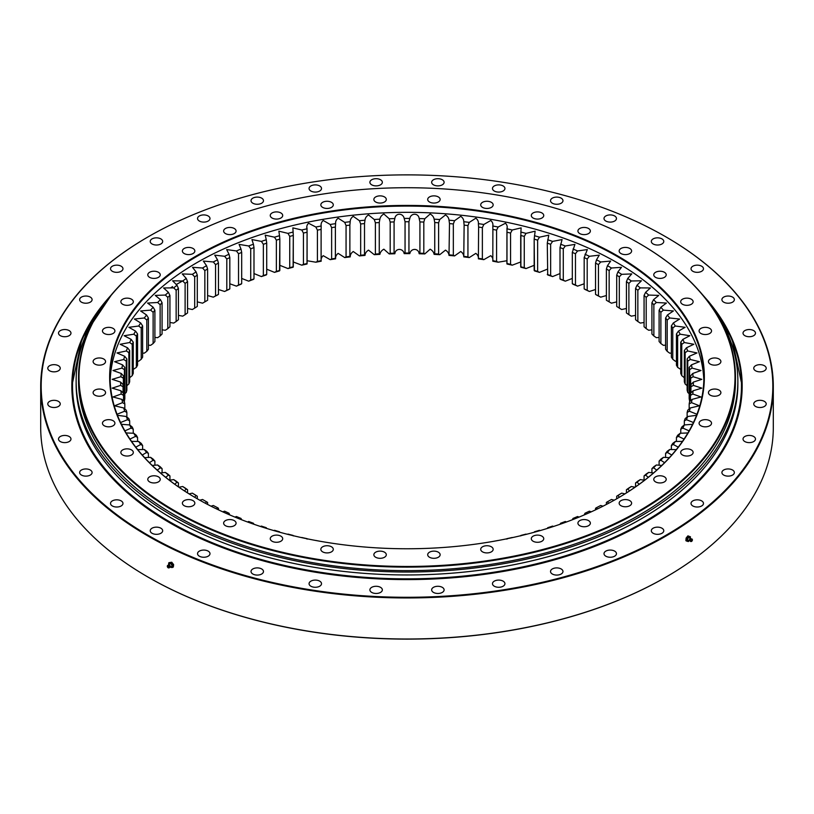 <?xml version="1.0" encoding="UTF-8"?>
<svg xmlns="http://www.w3.org/2000/svg" width="814" height="814" viewBox="0 0 814 814"><rect width="100%" height="100%" fill="white"/><g stroke="black" fill="none" stroke-linecap="round" stroke-linejoin="round"><path stroke-width="1.22" d="M149.613 277.36A6.227 3.592 0 0 0 156.39 278.134A6.227 3.592 0 0 0 160.236 274.817A6.227 3.592 0 0 0 158.415 272.273A6.227 3.592 0 0 0 151.628 271.5A6.227 3.592 0 0 0 147.792 274.817A6.227 3.592 0 0 0 149.613 277.36M122.69 304.273A6.227 3.592 0 0 0 129.477 305.057A6.227 3.592 0 0 0 133.323 301.74A6.227 3.592 0 0 0 131.492 299.196A6.227 3.592 0 0 0 124.715 298.412A6.227 3.592 0 0 0 120.869 301.74A6.227 3.592 0 0 0 122.69 304.273M104.284 333.486A6.227 3.592 0 0 0 111.06 334.259A6.227 3.592 0 0 0 114.906 330.942A6.227 3.592 0 0 0 113.085 328.398A6.227 3.592 0 0 0 106.298 327.625A6.227 3.592 0 0 0 102.462 330.942A6.227 3.592 0 0 0 104.284 333.486M109.656 376.322A6.227 3.592 0 0 0 110.419 376.231M94.933 364.092A6.227 3.592 0 0 0 101.719 364.876A6.227 3.592 0 0 0 105.555 361.548A6.227 3.592 0 0 0 103.734 359.015A6.227 3.592 0 0 0 96.947 358.231A6.227 3.592 0 0 0 93.111 361.548A6.227 3.592 0 0 0 94.933 364.092M94.933 395.177A6.227 3.592 0 0 0 101.719 395.95A6.227 3.592 0 0 0 105.555 392.633A6.227 3.592 0 0 0 103.734 390.089A6.227 3.592 0 0 0 96.947 389.316A6.227 3.592 0 0 0 93.111 392.633A6.227 3.592 0 0 0 94.933 395.177M104.284 425.783A6.227 3.592 0 0 0 111.06 426.556A6.227 3.592 0 0 0 114.906 423.239A6.227 3.592 0 0 0 113.085 420.696A6.227 3.592 0 0 0 106.298 419.922A6.227 3.592 0 0 0 102.462 423.239A6.227 3.592 0 0 0 104.284 425.783M122.69 454.985A6.227 3.592 0 0 0 129.477 455.769A6.227 3.592 0 0 0 133.323 452.452A6.227 3.592 0 0 0 131.492 449.908A6.227 3.592 0 0 0 124.715 449.125A6.227 3.592 0 0 0 120.869 452.452A6.227 3.592 0 0 0 122.69 454.985M149.613 481.908A6.227 3.592 0 0 0 156.39 482.682A6.227 3.592 0 0 0 160.236 479.365A6.227 3.592 0 0 0 158.415 476.821A6.227 3.592 0 0 0 151.628 476.048A6.227 3.592 0 0 0 147.792 479.365A6.227 3.592 0 0 0 149.613 481.908M184.218 505.718A6.227 3.592 0 0 0 190.995 506.491A6.227 3.592 0 0 0 194.841 503.174A6.227 3.592 0 0 0 193.02 500.63A6.227 3.592 0 0 0 186.233 499.857A6.227 3.592 0 0 0 182.387 503.174A6.227 3.592 0 0 0 184.218 505.718M225.458 525.691A6.227 3.592 0 0 0 232.234 526.475A6.227 3.592 0 0 0 236.08 523.158A6.227 3.592 0 0 0 234.259 520.614A6.227 3.592 0 0 0 227.472 519.831A6.227 3.592 0 0 0 223.636 523.158A6.227 3.592 0 0 0 225.458 525.691M272.079 541.239A6.227 3.592 0 0 0 278.856 542.012A6.227 3.592 0 0 0 282.702 538.695A6.227 3.592 0 0 0 280.881 536.151A6.227 3.592 0 0 0 274.094 535.378A6.227 3.592 0 0 0 270.258 538.695A6.227 3.592 0 0 0 272.079 541.239M322.659 551.861A6.227 3.592 0 0 0 329.446 552.645A6.227 3.592 0 0 0 333.292 549.328A6.227 3.592 0 0 0 331.471 546.784A6.227 3.592 0 0 0 324.684 546.001A6.227 3.592 0 0 0 320.838 549.328A6.227 3.592 0 0 0 322.659 551.861M375.681 557.264A6.227 3.592 0 0 0 382.468 558.038A6.227 3.592 0 0 0 386.304 554.721A6.227 3.592 0 0 0 384.483 552.177A6.227 3.592 0 0 0 377.696 551.404A6.227 3.592 0 0 0 373.86 554.721A6.227 3.592 0 0 0 375.681 557.264M429.517 557.264A6.227 3.592 0 0 0 436.304 558.038A6.227 3.592 0 0 0 440.14 554.721A6.227 3.592 0 0 0 438.319 552.177A6.227 3.592 0 0 0 431.532 551.404A6.227 3.592 0 0 0 427.696 554.721A6.227 3.592 0 0 0 429.517 557.264M482.529 551.861A6.227 3.592 0 0 0 489.316 552.645A6.227 3.592 0 0 0 493.162 549.328A6.227 3.592 0 0 0 491.341 546.784A6.227 3.592 0 0 0 484.554 546.001A6.227 3.592 0 0 0 480.708 549.328A6.227 3.592 0 0 0 482.529 551.861M533.119 541.239A6.227 3.592 0 0 0 539.906 542.012A6.227 3.592 0 0 0 543.742 538.695A6.227 3.592 0 0 0 541.921 536.151A6.227 3.592 0 0 0 535.144 535.378A6.227 3.592 0 0 0 531.298 538.695A6.227 3.592 0 0 0 533.119 541.239M579.741 525.691A6.227 3.592 0 0 0 586.528 526.475A6.227 3.592 0 0 0 590.364 523.158A6.227 3.592 0 0 0 588.542 520.614A6.227 3.592 0 0 0 581.766 519.831A6.227 3.592 0 0 0 577.92 523.158A6.227 3.592 0 0 0 579.741 525.691M620.98 505.718A6.227 3.592 0 0 0 627.767 506.491A6.227 3.592 0 0 0 631.613 503.174A6.227 3.592 0 0 0 629.782 500.63A6.227 3.592 0 0 0 623.005 499.857A6.227 3.592 0 0 0 619.159 503.174A6.227 3.592 0 0 0 620.98 505.718M655.585 481.908A6.227 3.592 0 0 0 662.372 482.682A6.227 3.592 0 0 0 666.208 479.365A6.227 3.592 0 0 0 664.387 476.821A6.227 3.592 0 0 0 657.61 476.048A6.227 3.592 0 0 0 653.764 479.365A6.227 3.592 0 0 0 655.585 481.908M682.508 454.985A6.227 3.592 0 0 0 689.285 455.769A6.227 3.592 0 0 0 693.131 452.452A6.227 3.592 0 0 0 691.31 449.908A6.227 3.592 0 0 0 684.523 449.125A6.227 3.592 0 0 0 680.677 452.452A6.227 3.592 0 0 0 682.508 454.985M700.915 425.783A6.227 3.592 0 0 0 707.702 426.556A6.227 3.592 0 0 0 711.538 423.239A6.227 3.592 0 0 0 709.716 420.696A6.227 3.592 0 0 0 702.94 419.922A6.227 3.592 0 0 0 699.094 423.239A6.227 3.592 0 0 0 700.915 425.783M710.266 395.177A6.227 3.592 0 0 0 717.053 395.95A6.227 3.592 0 0 0 720.889 392.633A6.227 3.592 0 0 0 719.067 390.089A6.227 3.592 0 0 0 712.281 389.316A6.227 3.592 0 0 0 708.445 392.633A6.227 3.592 0 0 0 710.266 395.177M710.266 364.092A6.227 3.592 0 0 0 717.053 364.876A6.227 3.592 0 0 0 720.889 361.548A6.227 3.592 0 0 0 719.067 359.015A6.227 3.592 0 0 0 712.281 358.231A6.227 3.592 0 0 0 708.445 361.548A6.227 3.592 0 0 0 710.266 364.092M700.915 333.486A6.227 3.592 0 0 0 707.702 334.259A6.227 3.592 0 0 0 711.538 330.942A6.227 3.592 0 0 0 709.716 328.398A6.227 3.592 0 0 0 702.94 327.625A6.227 3.592 0 0 0 699.094 330.942A6.227 3.592 0 0 0 700.915 333.486M682.508 304.273A6.227 3.592 0 0 0 689.285 305.057A6.227 3.592 0 0 0 693.131 301.74A6.227 3.592 0 0 0 691.31 299.196A6.227 3.592 0 0 0 684.523 298.412A6.227 3.592 0 0 0 680.677 301.74A6.227 3.592 0 0 0 682.508 304.273M655.585 277.36A6.227 3.592 0 0 0 662.372 278.134A6.227 3.592 0 0 0 666.208 274.817A6.227 3.592 0 0 0 664.387 272.273A6.227 3.592 0 0 0 657.61 271.5A6.227 3.592 0 0 0 653.764 274.817A6.227 3.592 0 0 0 655.585 277.36M620.98 253.551A6.227 3.592 0 0 0 627.767 254.324A6.227 3.592 0 0 0 631.613 251.007A6.227 3.592 0 0 0 629.782 248.463A6.227 3.592 0 0 0 623.005 247.69A6.227 3.592 0 0 0 619.159 251.007A6.227 3.592 0 0 0 620.98 253.551M579.741 233.567A6.227 3.592 0 0 0 586.528 234.351A6.227 3.592 0 0 0 590.364 231.034A6.227 3.592 0 0 0 588.542 228.49A6.227 3.592 0 0 0 581.766 227.706A6.227 3.592 0 0 0 577.92 231.034A6.227 3.592 0 0 0 579.741 233.567M533.119 218.03A6.227 3.592 0 0 0 539.906 218.813A6.227 3.592 0 0 0 543.742 215.486A6.227 3.592 0 0 0 541.921 212.953A6.227 3.592 0 0 0 535.144 212.169A6.227 3.592 0 0 0 531.298 215.486A6.227 3.592 0 0 0 533.119 218.03M482.529 207.397A6.227 3.592 0 0 0 489.316 208.18A6.227 3.592 0 0 0 493.162 204.863A6.227 3.592 0 0 0 491.341 202.32A6.227 3.592 0 0 0 484.554 201.536A6.227 3.592 0 0 0 480.708 204.863A6.227 3.592 0 0 0 482.529 207.397M429.517 202.004A6.227 3.592 0 0 0 436.304 202.778A6.227 3.592 0 0 0 440.14 199.461A6.227 3.592 0 0 0 438.319 196.917A6.227 3.592 0 0 0 431.532 196.143A6.227 3.592 0 0 0 427.696 199.461A6.227 3.592 0 0 0 429.517 202.004M375.681 202.004A6.227 3.592 0 0 0 382.468 202.778A6.227 3.592 0 0 0 386.304 199.461A6.227 3.592 0 0 0 384.483 196.917A6.227 3.592 0 0 0 377.696 196.143A6.227 3.592 0 0 0 373.86 199.461A6.227 3.592 0 0 0 375.681 202.004M322.659 207.397A6.227 3.592 0 0 0 329.446 208.18A6.227 3.592 0 0 0 333.292 204.863A6.227 3.592 0 0 0 331.471 202.32A6.227 3.592 0 0 0 324.684 201.536A6.227 3.592 0 0 0 320.838 204.863A6.227 3.592 0 0 0 322.659 207.397M272.079 218.03A6.227 3.592 0 0 0 278.856 218.813A6.227 3.592 0 0 0 282.702 215.486A6.227 3.592 0 0 0 280.881 212.953A6.227 3.592 0 0 0 274.094 212.169A6.227 3.592 0 0 0 270.258 215.486A6.227 3.592 0 0 0 272.079 218.03M225.458 233.567A6.227 3.592 0 0 0 232.234 234.351A6.227 3.592 0 0 0 236.08 231.034A6.227 3.592 0 0 0 234.259 228.49A6.227 3.592 0 0 0 227.472 227.706A6.227 3.592 0 0 0 223.636 231.034A6.227 3.592 0 0 0 225.458 233.567M184.218 253.551A6.227 3.592 0 0 0 190.995 254.324A6.227 3.592 0 0 0 194.841 251.007A6.227 3.592 0 0 0 193.02 248.463A6.227 3.592 0 0 0 186.233 247.69A6.227 3.592 0 0 0 182.387 251.007A6.227 3.592 0 0 0 184.218 253.551M608.628 301.546A286.335 165.313 0 0 0 607.468 300.885L606.399 300.264L606.399 268.976L607.468 265.7A286.335 165.313 180 0 1 609.472 266.839A286.335 165.313 180 0 1 611.446 267.999L609.147 270.574A283.944 163.929 0 0 0 607.783 269.77A283.944 163.929 0 0 0 606.399 268.976M606.399 300.264A283.944 163.929 180 0 1 607.783 301.048A283.944 163.929 180 0 1 607.783 301.058A283.944 163.929 180 0 1 609.147 301.852L611.446 303.184L616.707 301.872M617.256 255.698A297.354 171.673 180 0 1 617.256 498.483A297.354 171.673 180 0 1 196.744 498.483L196.744 498.483A297.354 171.673 180 0 1 196.744 255.698A297.354 171.673 180 0 1 617.256 255.698M617.093 498.575A296.866 171.398 0 0 0 703.866 377.482A296.866 171.398 0 0 0 616.92 256.288A296.866 171.398 0 0 0 293.396 219.129A296.866 171.398 0 0 0 110.134 377.482A296.866 171.398 0 0 0 196.907 498.575M639.265 243.386L638.929 243.193A327.991 189.367 0 0 0 175.071 243.193A327.991 189.367 0 0 0 175.071 510.989A327.991 189.367 0 0 0 638.929 510.999A327.991 189.367 0 0 0 638.929 243.193L639.265 243.386A328.469 189.642 180 0 1 735.469 377.482A328.469 189.642 180 0 1 532.702 552.686A328.469 189.642 180 0 1 174.735 511.579A328.469 189.642 180 0 1 78.531 377.482A328.469 189.642 180 0 1 174.735 243.386A328.469 189.642 180 0 1 174.898 243.294M735.469 377.482L735.469 381.003A328.469 189.642 180 0 1 532.702 556.206A328.469 189.642 180 0 1 174.735 515.099A328.469 189.642 180 0 1 78.531 381.003L78.531 377.482M703.825 380.606A296.866 171.398 0 0 0 616.92 262.546A296.866 171.398 0 0 0 295.899 224.796A296.866 171.398 0 0 0 110.175 380.606M710.154 304.477A330.871 191.025 180 0 1 737.871 381.003A330.871 191.025 180 0 1 533.618 557.488A330.871 191.025 180 0 1 173.046 516.076A330.871 191.025 180 0 1 76.129 381.003A330.871 191.025 180 0 1 103.846 304.477M737.871 381.003L737.871 383.933A330.871 191.025 180 0 1 533.618 560.419A330.871 191.025 180 0 1 173.046 519.006A330.871 191.025 180 0 1 76.129 383.933L76.129 381.003M182.712 280.972A286.335 165.313 180 0 1 186.253 278.449L187.566 281.654A283.944 163.929 0 0 0 185.114 283.404L182.712 280.972L172.599 280.799L177.014 285.256L178.439 288.431A283.944 163.929 0 0 0 176.15 290.242L173.708 287.891L163.583 287.963L168.406 292.338L169.933 295.462A283.944 163.929 0 0 0 167.806 297.354L165.334 295.065A286.335 165.313 180 0 1 168.406 292.338M192.338 274.338A286.335 165.313 180 0 1 196.103 271.917L197.293 275.163A283.944 163.929 0 0 0 194.688 276.841L192.338 274.338L182.244 273.911L186.253 278.449M202.554 267.999A286.335 165.313 180 0 1 206.532 265.7L207.601 268.976A283.944 163.929 0 0 0 204.853 270.574L202.554 267.999L192.511 267.328L196.103 271.917M213.319 261.976A286.335 165.313 180 0 1 217.501 259.808L218.457 263.115A283.944 163.929 0 0 0 215.557 264.621L213.319 261.976L203.347 261.07L206.532 265.7M224.623 256.288A286.335 165.313 180 0 1 228.999 254.243L229.823 257.59A283.944 163.929 0 0 0 226.801 259.005L224.623 256.288L214.743 255.148L217.501 259.808M236.426 250.956A286.335 165.313 180 0 1 240.985 249.043L241.687 252.411A283.944 163.929 0 0 0 238.533 253.734L236.426 250.956L226.668 249.572L228.999 254.243M248.697 245.981A286.335 165.313 180 0 1 253.419 244.21L253.988 247.598A283.944 163.929 0 0 0 250.722 248.819L248.697 245.981L239.072 244.383L240.985 249.043M261.406 241.392A286.335 165.313 180 0 1 266.28 239.764L266.717 243.162A283.944 163.929 0 0 0 263.349 244.292L261.406 241.392L251.933 239.57L253.419 244.21M274.501 237.189A286.335 165.313 180 0 1 279.517 235.714L279.833 239.123A283.944 163.929 0 0 0 276.363 240.14L274.501 237.189L265.211 235.154L266.28 239.764M279.833 270.411L279.833 239.031L279.517 270.899A286.335 165.313 0 0 0 274.501 272.375L276.363 271.418A283.944 163.929 180 0 1 279.833 270.401L279.517 270.899M287.973 233.384A286.335 165.313 180 0 1 293.111 232.061L293.294 235.48A283.944 163.929 0 0 0 289.733 236.396L287.973 233.384L278.866 231.166L279.517 235.714M293.294 266.788L293.294 235.256L293.111 267.246A286.335 165.313 0 0 0 287.973 268.569L289.733 267.674A283.944 163.929 180 0 1 293.294 266.758L293.111 267.246M301.76 229.996A286.335 165.313 180 0 1 307.02 228.826L307.061 232.244A283.944 163.929 0 0 0 303.429 233.058L301.76 229.996L292.867 227.869L293.111 232.061M307.082 263.573L307.082 231.888L307.02 264.011A286.335 165.313 0 0 0 301.76 265.181L303.429 264.336A283.944 163.929 180 0 1 307.061 263.522L307.02 264.011M315.842 227.025A286.335 165.313 180 0 1 321.194 226.017L321.113 229.436A283.944 163.929 0 0 0 317.409 230.128L315.842 227.025L308.557 223.24C306.929 224.827 306.42 226.689 307.02 228.826L307 227.869M330.179 224.481A286.335 165.313 180 0 1 335.612 223.647L335.388 227.055A283.944 163.929 0 0 0 331.634 227.635L330.179 224.481L323.239 220.482C321.479 222.019 320.797 223.86 321.194 226.017M344.719 222.385A286.335 165.313 180 0 1 350.224 221.703L349.867 225.112A283.944 163.929 0 0 0 346.062 225.58L344.719 222.385L338.156 218.183C336.253 219.658 335.399 221.479 335.612 223.647M359.432 220.716A286.335 165.313 180 0 1 364.987 220.207L364.509 223.606A283.944 163.929 0 0 0 360.663 223.952L359.432 220.716L353.256 216.331C351.221 217.745 350.213 219.536 350.224 221.703M374.267 219.505A286.335 165.313 180 0 1 379.873 219.17L379.253 222.548A283.944 163.929 0 0 0 375.386 222.782L374.267 219.505L368.508 214.937C366.341 216.29 365.171 218.05 364.987 220.207M389.204 218.742A286.335 165.313 180 0 1 394.831 218.569L394.088 221.927A283.944 163.929 0 0 0 390.191 222.049L389.204 218.742L383.862 214.001C381.583 215.283 380.25 217.012 379.873 219.17M404.182 218.427A286.335 165.313 180 0 1 409.818 218.427L408.943 221.764A283.944 163.929 0 0 0 405.057 221.764L404.182 218.427C403.032 212.759 395.462 212.871 394.831 218.569M419.169 218.569A286.335 165.313 180 0 1 424.796 218.742L423.809 222.049A283.944 163.929 0 0 0 419.912 221.927L419.169 218.569C418.538 212.871 410.968 212.759 409.818 218.427M434.127 219.17A286.335 165.313 180 0 1 439.733 219.505L438.614 222.782A283.944 163.929 0 0 0 434.747 222.548L434.127 219.17C433.75 217.012 432.417 215.283 430.138 214.001L424.796 218.742M449.013 220.207A286.335 165.313 180 0 1 454.568 220.716L453.337 223.952A283.944 163.929 0 0 0 449.491 223.606L449.013 220.207C448.829 218.05 447.659 216.29 445.492 214.937L439.733 219.505M463.777 221.703A286.335 165.313 180 0 1 469.281 222.385L467.938 225.58A283.944 163.929 0 0 0 464.133 225.112L463.777 221.703C463.787 219.536 462.779 217.745 460.744 216.331L454.568 220.716M478.388 223.647A286.335 165.313 180 0 1 483.821 224.481L482.366 227.635A283.944 163.929 0 0 0 478.612 227.055L478.388 223.647C478.601 221.479 477.747 219.658 475.844 218.183L469.281 222.385M492.806 226.017A286.335 165.313 180 0 1 498.158 227.025L496.591 230.128A283.944 163.929 0 0 0 492.887 229.436L492.806 226.017C493.203 223.86 492.521 222.019 490.761 220.482L483.821 224.481M506.98 264.011L506.939 263.522A283.944 163.929 180 0 1 510.571 264.336L512.24 265.181A286.335 165.313 0 0 0 506.98 264.011L506.98 228.826A286.335 165.313 180 0 1 512.24 229.996L510.571 233.058A283.944 163.929 0 0 0 506.939 232.244L506.919 263.573M520.889 267.246L520.706 266.758A283.944 163.929 180 0 1 524.267 267.674L526.027 268.569A286.335 165.313 0 0 0 520.889 267.246L520.889 232.061A286.335 165.313 180 0 1 526.027 233.384L524.267 236.396A283.944 163.929 0 0 0 520.706 235.48L520.706 266.788M534.483 235.714A286.335 165.313 180 0 1 539.499 237.189L537.637 240.14A283.944 163.929 0 0 0 534.167 239.123L534.167 270.411A283.944 163.929 180 0 1 537.637 271.418L539.499 272.375A286.335 165.313 0 0 0 534.483 270.899L534.167 239.123L535.134 231.166L526.027 233.384M547.72 239.764A286.335 165.313 180 0 1 552.594 241.392L550.651 244.292A283.944 163.929 0 0 0 547.283 243.162L548.789 235.154L539.499 237.189M560.581 244.21A286.335 165.313 180 0 1 565.303 245.981L563.278 248.819A283.944 163.929 0 0 0 560.012 247.598L562.067 239.57L552.594 241.392M573.015 249.043A286.335 165.313 180 0 1 577.574 250.956L575.467 253.734A283.944 163.929 0 0 0 572.313 252.411L574.928 244.383L565.303 245.981M585.001 254.243A286.335 165.313 180 0 1 589.377 256.288L587.199 259.005A283.944 163.929 0 0 0 584.177 257.59L587.332 249.572L577.574 250.956M596.499 259.808A286.335 165.313 180 0 1 600.681 261.976L598.443 264.621A283.944 163.929 0 0 0 595.543 263.115L596.499 259.808L599.257 255.148L589.377 256.288M617.897 271.917A286.335 165.313 180 0 1 621.662 274.338L619.312 276.841A283.944 163.929 0 0 0 616.707 275.163L617.897 271.917L621.489 267.328L611.446 267.999M627.747 278.449A286.335 165.313 180 0 1 631.288 280.972L628.886 283.404A283.944 163.929 0 0 0 626.434 281.654L627.747 278.449L631.756 273.911L621.662 274.338M636.986 285.256A286.335 165.313 180 0 1 640.292 287.891L637.85 290.242A283.944 163.929 0 0 0 635.561 288.431L636.986 285.256L641.401 280.799L631.288 280.972M645.594 292.338A286.335 165.313 180 0 1 648.666 295.065L646.194 297.354A283.944 163.929 0 0 0 644.067 295.462L645.594 292.338L650.417 287.963L640.292 287.891M653.55 299.674A286.335 165.313 180 0 1 656.369 302.493L653.866 304.701A283.944 163.929 0 0 0 651.922 302.757L653.55 299.674L658.77 295.39L648.666 295.065M660.836 307.244A286.335 165.313 180 0 1 663.39 310.134L660.876 312.271A283.944 163.929 0 0 0 659.106 310.266L660.836 307.244L666.432 303.062L656.369 302.493M667.419 315.018A286.335 165.313 180 0 1 669.719 317.989L667.185 320.044A283.944 163.929 0 0 0 665.598 317.989L667.419 315.018L673.392 310.958L663.39 310.134M673.3 322.985A286.335 165.313 180 0 1 675.315 326.017L672.771 327.991A283.944 163.929 0 0 0 671.377 325.895L673.3 322.985L679.629 319.047L669.719 317.989M678.438 331.115A286.335 165.313 180 0 1 680.178 334.198L677.645 336.101A283.944 163.929 0 0 0 676.434 333.964L678.438 331.115L685.123 327.309L675.315 326.017M682.834 339.387A286.335 165.313 180 0 1 684.299 342.521L681.766 344.353A283.944 163.929 0 0 0 680.758 342.175L682.834 339.387L689.855 335.724L680.178 334.198M686.477 347.782A286.335 165.313 180 0 1 687.647 350.956L685.134 352.706A283.944 163.929 0 0 0 684.33 350.508L686.477 347.782L693.823 344.281L684.299 342.521M689.356 356.278A286.335 165.313 180 0 1 690.241 359.483L687.749 361.162A283.944 163.929 0 0 0 687.138 358.933L689.356 356.278L697.008 352.95L687.647 350.956M691.462 364.845A286.335 165.313 180 0 1 692.053 368.07L689.58 369.678A283.944 163.929 0 0 0 689.173 367.44L691.462 364.845L699.409 361.691L690.241 359.483M692.785 373.463A286.335 165.313 180 0 1 693.08 376.709L690.648 378.235A283.944 163.929 0 0 0 690.445 375.987L692.785 373.463L701.007 370.502L692.053 368.07M693.325 382.112A286.335 165.313 180 0 1 693.325 385.368L690.933 386.813A283.944 163.929 0 0 0 690.944 385.694A283.944 163.929 0 0 0 690.933 384.564L693.325 382.112L701.81 379.344L693.08 376.709M693.08 390.771A286.335 165.313 180 0 1 692.785 394.017L690.445 395.39A283.944 163.929 0 0 0 690.648 393.152L693.08 390.771L701.81 388.136L693.325 385.368M692.053 399.399A286.335 165.313 180 0 1 691.462 402.635L689.173 403.948A283.944 163.929 0 0 0 689.58 401.709L692.053 399.399L701.007 396.978L692.785 394.017M690.241 407.997A286.335 165.313 180 0 1 689.356 411.202L687.138 412.444A283.944 163.929 0 0 0 687.749 410.225L690.241 407.997L699.409 405.779L691.462 402.635M687.647 416.514A286.335 165.313 180 0 1 686.477 419.698L684.33 420.879A283.944 163.929 0 0 0 685.134 418.671L687.647 416.514L696.55 415.303M684.33 420.879L684.33 424.949A286.335 165.313 180 0 1 682.834 428.093L680.758 429.202A283.944 163.929 0 0 0 681.766 427.035L684.299 424.949L692.582 424.298M680.178 433.272A286.335 165.313 180 0 1 678.438 436.365L676.434 437.413A283.944 163.929 0 0 0 677.645 435.276L680.178 433.272L687.901 432.946M675.315 441.463A286.335 165.313 180 0 1 673.3 444.495L671.377 445.492A283.944 163.929 0 0 0 672.771 443.386L675.315 441.463L682.468 441.381M669.719 449.491A286.335 165.313 180 0 1 667.419 452.462L665.598 453.398A283.944 163.929 0 0 0 667.185 451.343L669.719 449.491L676.292 449.633M663.39 457.336A286.335 165.313 180 0 1 660.836 460.236L659.106 461.121A283.944 163.929 0 0 0 660.876 459.116L663.39 457.336L669.393 457.661M656.369 464.987A286.335 165.313 180 0 1 653.55 467.796L651.922 468.63A283.944 163.929 0 0 0 653.866 466.687L656.369 464.987L661.792 465.445M648.666 472.405A286.335 165.313 180 0 1 645.594 475.132L644.067 475.915A283.944 163.929 0 0 0 646.194 474.033L648.666 472.405L653.52 472.985M640.292 479.588A286.335 165.313 180 0 1 636.986 482.214L635.561 482.956A283.944 163.929 0 0 0 637.85 481.135L640.292 479.588L644.596 480.24M631.288 486.507A286.335 165.313 180 0 1 627.747 489.031L626.434 489.733A283.944 163.929 0 0 0 628.886 487.983L631.288 486.507L635.062 487.21M621.662 493.142A286.335 165.313 180 0 1 617.897 495.553L616.707 496.214A283.944 163.929 0 0 0 619.312 494.546L621.662 493.142L624.938 493.864M608.628 501.119A283.944 163.929 0 0 0 609.147 500.814L611.446 499.481A286.335 165.313 180 0 1 609.472 500.63A286.335 165.313 180 0 1 607.468 501.78L606.399 502.401L606.399 504.446M603.001 506.186L600.681 505.494A286.335 165.313 180 0 1 596.499 507.671L595.543 508.272L595.543 509.839M591.279 511.823L589.377 511.182A286.335 165.313 180 0 1 585.001 513.227L584.177 514.967M579.08 517.094L577.574 516.524A286.335 165.313 180 0 1 573.015 518.426L572.313 519.79M566.463 521.988L565.303 521.489A286.335 165.313 180 0 1 560.581 523.26L560.012 524.287M553.459 526.495L552.594 526.088A286.335 165.313 180 0 1 547.72 527.706L547.283 528.459M540.089 530.606L539.499 530.29A286.335 165.313 180 0 1 534.483 531.766L534.564 532.163M526.404 534.32L526.027 534.096A286.335 165.313 180 0 1 520.889 535.419L520.706 535.907M512.433 537.606L512.24 537.484A286.335 165.313 180 0 1 506.98 538.644L506.939 539.133M498.209 540.486L498.158 540.455A286.335 165.313 180 0 1 492.806 541.452L492.806 541.452M321.194 541.452L321.194 541.463A286.335 165.313 180 0 1 315.842 540.455L315.791 540.486M307.061 539.133L307.02 538.644A286.335 165.313 180 0 1 301.76 537.484L301.567 537.606M293.294 535.907L293.111 535.419A286.335 165.313 180 0 1 287.973 534.096L287.596 534.32M279.436 532.163L279.517 531.766A286.335 165.313 180 0 1 274.501 530.29L273.911 530.606M266.717 528.459L266.28 527.706A286.335 165.313 180 0 1 261.406 526.088L260.541 526.495M253.988 524.287L253.419 523.26A286.335 165.313 180 0 1 248.697 521.489L247.537 521.988M241.687 519.79L240.985 518.426A286.335 165.313 180 0 1 236.426 516.524L234.92 517.094M229.823 514.967L228.999 513.227A286.335 165.313 180 0 1 224.623 511.182L222.721 511.823M218.457 509.839L218.457 508.272L217.501 507.671A286.335 165.313 180 0 1 213.319 505.494L210.999 506.186M207.601 504.446L207.601 502.401L206.532 501.78A286.335 165.313 180 0 1 204.528 500.63A286.335 165.313 180 0 1 202.554 499.481L204.853 500.814A283.944 163.929 0 0 0 205.372 501.119M196.103 495.553A286.335 165.313 180 0 1 192.338 493.142L194.688 494.546A283.944 163.929 0 0 0 197.293 496.214L196.103 495.553L194.617 497.242M186.253 489.031A286.335 165.313 180 0 1 182.712 486.507L185.114 487.983A283.944 163.929 0 0 0 187.566 489.733L186.253 489.031L184.402 490.893M177.014 482.214A286.335 165.313 180 0 1 173.708 479.588L176.15 481.135A283.944 163.929 0 0 0 178.439 482.956L177.014 482.214L174.756 484.249M168.406 475.132A286.335 165.313 180 0 1 165.334 472.405L167.806 474.033A283.944 163.929 0 0 0 169.933 475.915L168.406 475.132L165.69 477.319M160.45 467.796A286.335 165.313 180 0 1 157.631 464.987L160.134 466.687A283.944 163.929 0 0 0 162.078 468.63L160.45 467.796L157.234 470.126M153.164 460.236A286.335 165.313 180 0 1 150.61 457.336L153.124 459.116A283.944 163.929 0 0 0 154.894 461.121L153.164 460.236L149.42 462.688M146.581 452.462A286.335 165.313 180 0 1 144.282 449.491L146.815 451.343A283.944 163.929 0 0 0 148.402 453.398L146.581 452.462L142.247 455.026M140.7 444.495A286.335 165.313 180 0 1 138.685 441.463L141.229 443.386A283.944 163.929 0 0 0 142.623 445.492L140.7 444.495L135.765 447.151M135.562 436.365A286.335 165.313 180 0 1 133.822 433.272L136.355 435.276A283.944 163.929 0 0 0 137.566 437.413L135.562 436.365L129.965 439.082M131.166 428.093A286.335 165.313 180 0 1 129.701 424.949L132.234 427.035A283.944 163.929 0 0 0 133.242 429.202L131.166 428.093L124.888 430.85M127.523 419.698A286.335 165.313 180 0 1 126.353 416.514L128.866 418.671A283.944 163.929 0 0 0 129.67 420.879L127.523 419.698L120.564 422.517M124.644 411.202A286.335 165.313 180 0 1 123.759 407.997L126.251 410.225A283.944 163.929 0 0 0 126.862 412.444L124.644 411.202L117.043 414.265M122.538 402.635A286.335 165.313 180 0 1 121.947 399.399L124.42 401.709A283.944 163.929 0 0 0 124.827 403.948L122.538 402.635L114.591 405.779L123.759 407.997M121.215 394.017A286.335 165.313 180 0 1 120.92 390.771L123.352 393.152A283.944 163.929 0 0 0 123.555 395.39L121.215 394.017L112.993 396.978L121.947 399.399M120.675 385.368A286.335 165.313 180 0 1 120.675 382.112L123.067 384.564A283.944 163.929 0 0 0 123.056 385.694A283.944 163.929 0 0 0 123.067 386.813L120.675 385.368L112.19 388.136L120.92 390.771M120.92 376.709A286.335 165.313 180 0 1 121.215 373.463L123.555 375.987A283.944 163.929 0 0 0 123.352 378.235L120.92 376.709L112.19 379.344L120.675 382.112M121.947 368.07A286.335 165.313 180 0 1 122.538 364.845L124.827 367.44A283.944 163.929 0 0 0 124.42 369.678L121.947 368.07L112.993 370.502L121.215 373.463M123.759 359.483A286.335 165.313 180 0 1 124.644 356.278L126.862 358.933A283.944 163.929 0 0 0 126.251 361.162L123.759 359.483L114.591 361.691L122.538 364.845M126.353 350.956A286.335 165.313 180 0 1 127.523 347.782L129.67 350.508A283.944 163.929 0 0 0 128.866 352.706L126.353 350.956L116.992 352.95L124.644 356.278M129.701 342.521A286.335 165.313 180 0 1 131.166 339.387L133.242 342.175A283.944 163.929 0 0 0 132.234 344.353L129.701 342.521L120.177 344.281L127.523 347.782M133.822 334.198A286.335 165.313 180 0 1 135.562 331.115L137.566 333.964A283.944 163.929 0 0 0 136.355 336.101L133.822 334.198L124.145 335.724L131.166 339.387M138.685 326.017A286.335 165.313 180 0 1 140.7 322.985L142.623 325.895A283.944 163.929 0 0 0 141.229 327.991L138.685 326.017L128.877 327.309L135.562 331.115M144.282 317.989A286.335 165.313 180 0 1 146.581 315.018L148.402 317.989A283.944 163.929 0 0 0 146.815 320.044L144.282 317.989L134.371 319.047L140.7 322.985M150.61 310.134A286.335 165.313 180 0 1 153.164 307.244L154.894 310.266A283.944 163.929 0 0 0 153.124 312.271L150.61 310.134L140.608 310.958L146.581 315.018M157.631 302.493A286.335 165.313 180 0 1 160.45 299.674L162.078 302.757A283.944 163.929 0 0 0 160.134 304.701L157.631 302.493L147.568 303.062L153.164 307.244M178.439 315.364L182.712 316.158L185.114 314.682A283.944 163.929 180 0 1 187.566 312.932L187.566 281.654M187.566 308.486L192.338 309.524L194.688 308.119A283.944 163.929 180 0 1 197.293 306.44L197.293 275.163M197.293 301.872L202.554 303.184L204.853 301.852A283.944 163.929 180 0 1 206.217 301.058A283.944 163.929 180 0 1 207.601 300.264L206.532 300.885A286.335 165.313 0 0 0 205.372 301.546M215.557 295.899A283.944 163.929 180 0 1 218.457 294.393L217.501 294.994A286.335 165.313 0 0 0 213.319 297.161L215.557 295.899L215.557 264.621M226.801 290.283A283.944 163.929 180 0 1 229.823 288.868L228.999 289.438A286.335 165.313 0 0 0 224.623 291.483L226.801 290.283L226.801 259.005M238.533 285.012A283.944 163.929 180 0 1 241.687 283.689L240.985 284.228A286.335 165.313 0 0 0 236.426 286.141L238.533 285.012L238.533 253.734M250.722 280.097A283.944 163.929 180 0 1 253.988 278.876L253.419 279.406A286.335 165.313 0 0 0 248.697 281.176L250.722 280.097L250.722 248.819M263.349 275.57A283.944 163.929 180 0 1 266.717 274.44L266.28 274.949A286.335 165.313 0 0 0 261.406 276.577L263.349 275.57L263.349 244.292M317.409 261.416A283.944 163.929 180 0 1 321.113 260.714L321.194 261.202A286.335 165.313 0 0 0 315.842 262.21L317.409 261.416L317.409 230.128M331.634 258.913A283.944 163.929 180 0 1 335.388 258.333L335.612 258.832A286.335 165.313 0 0 0 330.179 259.666L331.634 258.913L331.634 227.635M346.062 256.858A283.944 163.929 180 0 1 349.867 256.39L350.224 256.888A286.335 165.313 0 0 0 344.719 257.57L346.062 256.858L346.062 225.58M360.663 255.24A283.944 163.929 180 0 1 364.509 254.884L364.987 255.403A286.335 165.313 0 0 0 359.432 255.911L360.663 255.24L360.663 223.952M375.386 254.06A283.944 163.929 180 0 1 379.253 253.826L379.873 254.355A286.335 165.313 0 0 0 374.267 254.69L375.386 254.06L375.386 222.782M390.191 253.327A283.944 163.929 180 0 1 394.088 253.205L394.831 253.754A286.335 165.313 0 0 0 389.204 253.927L390.191 253.327L390.191 222.049M405.057 253.042A283.944 163.929 180 0 1 408.943 253.042L409.818 253.622A286.335 165.313 0 0 0 404.182 253.622L405.057 253.042L405.057 221.764M419.912 253.205A283.944 163.929 180 0 1 423.809 253.327L424.796 253.927A286.335 165.313 0 0 0 419.169 253.754L419.912 253.205L419.912 221.927M434.747 253.826A283.944 163.929 180 0 1 438.614 254.06L439.733 254.69A286.335 165.313 0 0 0 434.127 254.355L434.747 253.826L434.747 222.548M449.491 254.884A283.944 163.929 180 0 1 453.337 255.24L454.568 255.911A286.335 165.313 0 0 0 449.013 255.403L449.491 223.606M464.133 256.39A283.944 163.929 180 0 1 467.938 256.858L469.281 257.57A286.335 165.313 0 0 0 463.777 256.888L464.133 225.112M478.612 258.333A283.944 163.929 180 0 1 482.366 258.913L483.821 259.666A286.335 165.313 0 0 0 478.388 258.832L478.612 227.055M492.887 260.714A283.944 163.929 180 0 1 496.591 261.416L498.158 262.21A286.335 165.313 0 0 0 492.806 261.202L492.887 229.436M547.283 274.44A283.944 163.929 180 0 1 550.651 275.57L552.594 276.577A286.335 165.313 0 0 0 547.72 274.949L547.283 243.162M560.012 278.876A283.944 163.929 180 0 1 563.278 280.097L565.303 281.176A286.335 165.313 0 0 0 560.581 279.406L560.012 278.876L560.012 247.598M572.313 283.689A283.944 163.929 180 0 1 575.467 285.012L577.574 286.141A286.335 165.313 0 0 0 573.015 284.228L572.313 283.689L572.313 252.411M584.177 288.868A283.944 163.929 180 0 1 587.199 290.283L589.377 291.483A286.335 165.313 0 0 0 585.001 289.438L584.177 288.868L584.177 257.59M595.543 294.393A283.944 163.929 180 0 1 598.443 295.899L600.681 297.161A286.335 165.313 0 0 0 596.499 294.994L595.543 294.393L595.543 263.115M616.707 275.163L616.707 306.44A283.944 163.929 180 0 1 619.312 308.119L621.662 309.524L626.434 308.486M626.434 281.654L626.434 312.932A283.944 163.929 180 0 1 628.886 314.682L631.288 316.158L635.561 315.364M635.561 288.431L635.561 319.709A283.944 163.929 180 0 1 637.85 321.52L640.292 323.077L644.067 322.497M644.067 295.462L644.067 326.75A283.944 163.929 180 0 1 646.194 328.632L648.666 330.25L651.922 329.853M651.922 302.757L651.922 334.035A283.944 163.929 180 0 1 653.866 335.978L656.369 337.678L659.106 337.423M659.106 310.266L659.106 341.544A283.944 163.929 180 0 1 660.876 343.549L663.39 345.329L665.598 345.187M665.598 317.989L665.598 349.267A283.944 163.929 180 0 1 667.185 351.322L669.719 353.174L671.377 353.113M671.377 325.895L671.377 357.173A283.944 163.929 180 0 1 672.771 359.269L675.315 361.202L676.434 361.192M676.434 333.964L676.434 365.242A283.944 163.929 180 0 1 677.645 367.379L680.758 369.403M680.758 342.175L680.758 373.453A283.944 163.929 180 0 1 681.766 375.63L684.299 377.706M684.33 350.508L684.33 381.786A283.944 163.929 180 0 1 685.134 383.984L687.647 386.141M687.138 358.933L687.138 390.211A283.944 163.929 180 0 1 687.749 392.44L689.173 393.722M689.173 367.44L689.173 398.718A283.944 163.929 180 0 1 689.58 400.956L689.977 401.333M124.023 401.333L124.42 400.956A283.944 163.929 180 0 1 124.827 398.718L124.827 367.44M124.827 393.722L126.251 392.44A283.944 163.929 180 0 1 126.862 390.211L126.862 358.933M126.353 386.141L128.866 383.984A283.944 163.929 180 0 1 129.67 381.786L129.67 350.508M129.701 377.706L132.234 375.63A283.944 163.929 180 0 1 133.242 373.453L133.242 342.175M133.242 369.403L136.355 367.379A283.944 163.929 180 0 1 137.566 365.242L137.566 333.964M137.566 361.192L138.685 361.202L141.229 359.269A283.944 163.929 180 0 1 142.623 357.173L142.623 325.895M142.623 353.113L144.282 353.174L146.815 351.322A283.944 163.929 180 0 1 148.402 349.267L148.402 317.989M148.402 345.187L150.61 345.329L153.124 343.549A283.944 163.929 180 0 1 154.894 341.544L154.894 310.266M154.894 337.423L157.631 337.678L160.134 335.978A283.944 163.929 180 0 1 162.078 334.035L162.078 302.757M162.078 329.853L165.334 330.25L167.806 328.632A283.944 163.929 180 0 1 169.933 326.75L169.933 295.462M178.439 288.431L178.439 319.709A283.944 163.929 180 0 0 176.15 321.52L173.708 323.077L169.933 322.497M606.399 295.543L600.681 297.161M595.543 289.509L589.377 291.483M584.177 283.781L577.574 286.141M572.313 278.439L565.303 281.176M560.012 273.565L552.594 276.577M547.283 269.19L539.499 272.375M534.167 265.313L526.027 268.569M520.706 261.986L512.24 265.181M506.919 260.734L498.158 262.21M492.806 261.202C493.203 259.055 492.521 257.204 490.761 255.677L483.821 259.666M478.388 258.832C478.601 256.664 477.747 254.843 475.844 253.368L469.281 257.57M463.777 256.888C463.787 254.721 462.779 252.93 460.744 251.516L454.568 255.911M449.013 255.403C448.829 253.235 447.659 251.475 445.492 250.122L439.733 254.69M434.127 254.355C433.75 252.198 432.417 250.478 430.138 249.186L424.796 253.927M419.169 253.754C418.538 248.056 410.968 247.944 409.818 253.622M404.182 253.622C403.032 247.944 395.462 248.056 394.831 253.754M389.204 253.927L383.862 249.186C381.583 250.478 380.25 252.198 379.873 254.355M374.267 254.69L368.508 250.122C366.341 251.475 365.171 253.235 364.987 255.403M359.432 255.911L353.256 251.516C351.221 252.93 350.213 254.721 350.224 256.888M344.719 257.57L338.156 253.368C336.253 254.843 335.399 256.664 335.612 258.832M330.179 259.666L323.239 255.677C321.479 257.204 320.797 259.045 321.194 261.202M315.842 262.21L307.082 260.734M301.76 265.181L293.294 261.986M287.973 268.569L279.833 265.313M274.501 272.375L266.717 269.19M261.406 276.577L253.988 273.565M248.697 281.176L241.687 278.439M236.426 286.141L229.823 283.781M224.623 291.483L218.457 289.509M213.319 297.161L207.601 295.543M498.158 227.025L505.443 223.24C507.071 224.827 507.58 226.689 506.98 228.826L507 227.869M520.889 232.061L521.133 227.869L512.24 229.996M607.468 265.7L610.653 261.07L600.681 261.976M696.957 414.265L689.356 411.202M693.436 422.517L686.477 419.698M689.112 430.85L682.834 428.093M684.035 439.082L678.438 436.365M678.235 447.151L673.3 444.495M671.754 455.026L667.419 452.462M664.58 462.688L660.836 460.236M656.766 470.126L653.55 467.796M648.31 477.319L645.594 475.132M639.244 484.249L636.986 482.214M629.598 490.893L627.747 489.031M611.446 499.481L614.244 500.203M619.383 497.242L617.897 495.553M608.628 503.266L607.468 501.78M597.374 508.974L596.499 507.671M585.632 514.336L585.001 513.227M573.463 519.342L573.015 518.426M560.866 523.992L560.581 523.26M547.893 528.276L547.72 527.706M266.28 527.706L266.107 528.276M253.419 523.26L253.134 523.992M240.985 518.426L240.537 519.342M228.999 513.227L228.368 514.336M217.501 507.671L216.626 508.974M206.532 501.78L205.372 503.266M199.756 500.203L202.554 499.481M189.062 493.864L192.338 493.142M178.938 487.21L182.712 486.507M169.404 480.24L173.708 479.588M160.48 472.985L165.334 472.405M152.208 465.445L157.631 464.987M144.607 457.661L150.61 457.336M137.708 449.633L144.282 449.491M131.532 441.381L138.685 441.463M126.099 432.946L133.822 433.272M121.418 424.298L129.701 424.949L129.67 420.879M117.45 415.303L126.353 416.514M165.334 295.065L155.23 295.39L160.45 299.674M173.708 287.891A286.335 165.313 180 0 1 177.014 285.256M185.114 314.682L185.114 283.404M194.688 308.119L194.688 276.841M204.853 301.852L204.853 270.574M207.601 300.264L207.601 268.976M218.457 294.393L218.457 263.115M229.823 288.868L229.823 257.59M241.687 283.689L241.687 252.411M253.988 278.876L253.988 247.598M266.717 274.44L266.717 243.162M276.363 271.418L276.363 240.14M289.733 267.674L289.733 236.396M303.429 264.336L303.429 233.058M321.113 260.714L321.113 229.436M335.388 258.333L335.388 227.055M349.867 256.39L349.867 225.112M364.509 254.884L364.509 223.606M379.253 253.826L379.253 222.548M394.088 253.205L394.088 221.927M408.943 253.042L408.943 221.764M423.809 253.327L423.809 222.049M438.614 254.06L438.614 222.782M453.337 255.24L453.337 223.952M467.938 256.858L467.938 225.58M482.366 258.913L482.366 227.635M496.591 261.416L496.591 230.128M510.571 264.336L510.571 233.058M524.267 267.674L524.267 236.396M537.637 271.418L537.637 240.14M550.651 275.57L550.651 244.292M563.278 280.097L563.278 248.819M575.467 285.012L575.467 253.734M587.199 290.283L587.199 259.005M598.443 295.899L598.443 264.621M609.147 301.852L609.147 270.574M619.312 308.119L619.312 276.841M628.886 314.682L628.886 283.404M637.85 321.52L637.85 290.242M646.194 328.632L646.194 297.354M653.866 335.978L653.866 304.701M660.876 343.549L660.876 312.271M667.185 351.322L667.185 320.044M672.771 359.269L672.771 327.991M677.645 367.379L677.645 336.101M681.766 375.63L681.766 344.353M685.134 383.984L685.134 352.706M687.749 392.44L687.749 361.162M689.58 400.956L689.58 369.678M690.445 400.895L690.445 375.987M690.648 393.152L690.648 378.235M690.933 392.857L690.933 384.564M689.173 408.943L689.173 403.948M687.138 416.961L687.138 412.444M680.758 433.262L680.758 429.202M676.434 441.473L676.434 437.413M671.377 449.552L671.377 445.492M665.598 457.478L665.598 453.398M659.106 465.242L659.106 461.121M651.922 472.812L651.922 468.63M644.067 480.168L644.067 475.915M635.561 486.864L635.561 482.956M626.434 492.928L626.434 489.733M616.707 498.799L616.707 496.214M197.293 498.799L197.293 496.214M187.566 492.928L187.566 489.733M178.439 486.864L178.439 482.956M169.933 480.168L169.933 475.915M162.078 472.812L162.078 468.63M154.894 465.242L154.894 461.121M148.402 457.478L148.402 453.398M142.623 449.552L142.623 445.492M137.566 441.473L137.566 437.413M133.242 433.262L133.242 429.202M126.862 416.961L126.862 412.444M124.827 408.943L124.827 403.948M123.555 400.895L123.555 375.987M123.067 392.857L123.067 384.564M123.352 393.152L123.352 378.235M124.42 400.956L124.42 369.678M126.251 392.44L126.251 361.162M128.866 383.984L128.866 352.706M132.234 375.63L132.234 344.353M136.355 367.379L136.355 336.101M141.229 359.269L141.229 327.991M146.815 351.322L146.815 320.044M153.124 343.549L153.124 312.271M160.134 335.978L160.134 304.701M167.806 328.632L167.806 297.354M176.15 321.52L176.15 290.242M112.352 266.209A6.227 3.592 180 0 1 119.129 265.425A6.227 3.592 180 0 1 122.975 268.742A6.227 3.592 180 0 1 121.154 271.286A6.227 3.592 180 0 1 114.367 272.069A6.227 3.592 180 0 1 110.521 268.742A6.227 3.592 180 0 1 112.352 266.209M81.471 297.09A6.227 3.592 180 0 1 88.248 296.306A6.227 3.592 180 0 1 92.094 299.633A6.227 3.592 180 0 1 90.273 302.167A6.227 3.592 180 0 1 83.486 302.95A6.227 3.592 180 0 1 79.64 299.633A6.227 3.592 180 0 1 81.471 297.09M60.338 330.596A6.227 3.592 180 0 1 67.124 329.812A6.227 3.592 180 0 1 70.971 333.14A6.227 3.592 180 0 1 69.149 335.673A6.227 3.592 180 0 1 62.363 336.457A6.227 3.592 180 0 1 58.516 333.14A6.227 3.592 180 0 1 60.338 330.596M49.613 365.71A6.227 3.592 180 0 1 56.4 364.937A6.227 3.592 180 0 1 60.246 368.254A6.227 3.592 180 0 1 58.425 370.797A6.227 3.592 180 0 1 51.638 371.571A6.227 3.592 180 0 1 47.792 368.254A6.227 3.592 180 0 1 49.613 365.71M49.613 401.373A6.227 3.592 180 0 1 56.4 400.59A6.227 3.592 180 0 1 60.246 403.917A6.227 3.592 180 0 1 58.425 406.451A6.227 3.592 180 0 1 51.638 407.234A6.227 3.592 180 0 1 47.792 403.917A6.227 3.592 180 0 1 49.613 401.373M60.338 436.487A6.227 3.592 180 0 1 67.124 435.714A6.227 3.592 180 0 1 70.971 439.031A6.227 3.592 180 0 1 69.149 441.575A6.227 3.592 180 0 1 62.363 442.348A6.227 3.592 180 0 1 58.516 439.031A6.227 3.592 180 0 1 60.338 436.487M81.471 469.993A6.227 3.592 180 0 1 88.248 469.22A6.227 3.592 180 0 1 92.094 472.537A6.227 3.592 180 0 1 90.273 475.081A6.227 3.592 180 0 1 83.486 475.854A6.227 3.592 180 0 1 79.64 472.537A6.227 3.592 180 0 1 81.471 469.993M112.352 500.875A6.227 3.592 180 0 1 119.129 500.101A6.227 3.592 180 0 1 122.975 503.418A6.227 3.592 180 0 1 121.154 505.962A6.227 3.592 180 0 1 114.367 506.746A6.227 3.592 180 0 1 110.521 503.418A6.227 3.592 180 0 1 112.352 500.875M152.045 528.194A6.227 3.592 180 0 1 158.832 527.421A6.227 3.592 180 0 1 162.678 530.738A6.227 3.592 180 0 1 160.857 533.282A6.227 3.592 180 0 1 154.07 534.055A6.227 3.592 180 0 1 150.224 530.738A6.227 3.592 180 0 1 152.045 528.194M199.359 551.119A6.227 3.592 180 0 1 206.145 550.335A6.227 3.592 180 0 1 209.992 553.662A6.227 3.592 180 0 1 208.17 556.196A6.227 3.592 180 0 1 201.384 556.98A6.227 3.592 180 0 1 197.537 553.662A6.227 3.592 180 0 1 199.359 551.119M252.849 568.945A6.227 3.592 180 0 1 259.635 568.172A6.227 3.592 180 0 1 263.482 571.489A6.227 3.592 180 0 1 261.66 574.033A6.227 3.592 180 0 1 254.874 574.806A6.227 3.592 180 0 1 251.027 571.489A6.227 3.592 180 0 1 252.849 568.945M310.887 581.145A6.227 3.592 180 0 1 317.674 580.362A6.227 3.592 180 0 1 321.52 583.679A6.227 3.592 180 0 1 319.699 586.222A6.227 3.592 180 0 1 312.912 587.006A6.227 3.592 180 0 1 309.066 583.679A6.227 3.592 180 0 1 310.887 581.145M371.713 587.332A6.227 3.592 180 0 1 378.5 586.558A6.227 3.592 180 0 1 382.346 589.875A6.227 3.592 180 0 1 380.525 592.419A6.227 3.592 180 0 1 373.738 593.192A6.227 3.592 180 0 1 369.892 589.875A6.227 3.592 180 0 1 371.713 587.332M433.475 587.332A6.227 3.592 180 0 1 440.262 586.558A6.227 3.592 180 0 1 444.108 589.875A6.227 3.592 180 0 1 442.287 592.419A6.227 3.592 180 0 1 435.5 593.192A6.227 3.592 180 0 1 431.654 589.875A6.227 3.592 180 0 1 433.475 587.332M494.302 581.145A6.227 3.592 180 0 1 501.088 580.362A6.227 3.592 180 0 1 504.934 583.679A6.227 3.592 180 0 1 503.113 586.222A6.227 3.592 180 0 1 496.326 587.006A6.227 3.592 180 0 1 492.48 583.679A6.227 3.592 180 0 1 494.302 581.145M552.34 568.945A6.227 3.592 180 0 1 559.126 568.172A6.227 3.592 180 0 1 562.973 571.489A6.227 3.592 180 0 1 561.151 574.033A6.227 3.592 180 0 1 554.365 574.806A6.227 3.592 180 0 1 550.518 571.489A6.227 3.592 180 0 1 552.34 568.945M605.83 551.119A6.227 3.592 180 0 1 612.616 550.335A6.227 3.592 180 0 1 616.463 553.662A6.227 3.592 180 0 1 614.641 556.196A6.227 3.592 180 0 1 607.855 556.98A6.227 3.592 180 0 1 604.008 553.662A6.227 3.592 180 0 1 605.83 551.119M653.143 528.194A6.227 3.592 180 0 1 659.93 527.421A6.227 3.592 180 0 1 663.776 530.738A6.227 3.592 180 0 1 661.955 533.282A6.227 3.592 180 0 1 655.168 534.055A6.227 3.592 180 0 1 651.322 530.738A6.227 3.592 180 0 1 653.143 528.194M692.846 500.875A6.227 3.592 180 0 1 699.633 500.101A6.227 3.592 180 0 1 703.479 503.418A6.227 3.592 180 0 1 701.648 505.962A6.227 3.592 180 0 1 694.871 506.746A6.227 3.592 180 0 1 691.025 503.418A6.227 3.592 180 0 1 692.846 500.875M723.727 469.993A6.227 3.592 180 0 1 730.514 469.22A6.227 3.592 180 0 1 734.36 472.537A6.227 3.592 180 0 1 732.529 475.081A6.227 3.592 180 0 1 725.752 475.854A6.227 3.592 180 0 1 721.906 472.537A6.227 3.592 180 0 1 723.727 469.993M744.851 436.487A6.227 3.592 180 0 1 751.637 435.714A6.227 3.592 180 0 1 755.484 439.031A6.227 3.592 180 0 1 753.662 441.575A6.227 3.592 180 0 1 746.876 442.348A6.227 3.592 180 0 1 743.029 439.031A6.227 3.592 180 0 1 744.851 436.487M755.575 401.373A6.227 3.592 180 0 1 762.362 400.59A6.227 3.592 180 0 1 766.208 403.917A6.227 3.592 180 0 1 764.387 406.451A6.227 3.592 180 0 1 757.6 407.234A6.227 3.592 180 0 1 753.754 403.917A6.227 3.592 180 0 1 755.575 401.373M755.575 365.71A6.227 3.592 180 0 1 762.362 364.937A6.227 3.592 180 0 1 766.208 368.254A6.227 3.592 180 0 1 764.387 370.797A6.227 3.592 180 0 1 757.6 371.571A6.227 3.592 180 0 1 753.754 368.254A6.227 3.592 180 0 1 755.575 365.71M744.851 330.596A6.227 3.592 180 0 1 751.637 329.812A6.227 3.592 180 0 1 755.484 333.14A6.227 3.592 180 0 1 753.662 335.673A6.227 3.592 180 0 1 746.876 336.457A6.227 3.592 180 0 1 743.029 333.14A6.227 3.592 180 0 1 744.851 330.596M723.727 297.09A6.227 3.592 180 0 1 730.514 296.306A6.227 3.592 180 0 1 734.36 299.633A6.227 3.592 180 0 1 732.529 302.167A6.227 3.592 180 0 1 725.752 302.95A6.227 3.592 180 0 1 721.906 299.633A6.227 3.592 180 0 1 723.727 297.09M692.846 266.209A6.227 3.592 180 0 1 699.633 265.425A6.227 3.592 180 0 1 703.479 268.742A6.227 3.592 180 0 1 701.648 271.286A6.227 3.592 180 0 1 694.871 272.069A6.227 3.592 180 0 1 691.025 268.742A6.227 3.592 180 0 1 692.846 266.209M653.143 238.889A6.227 3.592 180 0 1 659.93 238.115A6.227 3.592 180 0 1 663.776 241.432A6.227 3.592 180 0 1 661.955 243.976A6.227 3.592 180 0 1 655.168 244.749A6.227 3.592 180 0 1 651.322 241.432A6.227 3.592 180 0 1 653.143 238.889M605.83 215.964A6.227 3.592 180 0 1 612.616 215.191A6.227 3.592 180 0 1 616.463 218.508A6.227 3.592 180 0 1 614.641 221.052A6.227 3.592 180 0 1 607.855 221.825A6.227 3.592 180 0 1 604.008 218.508A6.227 3.592 180 0 1 605.83 215.964M552.34 198.138A6.227 3.592 180 0 1 559.126 197.364A6.227 3.592 180 0 1 562.973 200.682A6.227 3.592 180 0 1 561.151 203.225A6.227 3.592 180 0 1 554.365 203.999A6.227 3.592 180 0 1 550.518 200.682A6.227 3.592 180 0 1 552.34 198.138M494.302 185.938A6.227 3.592 180 0 1 501.088 185.165A6.227 3.592 180 0 1 504.934 188.482A6.227 3.592 180 0 1 503.113 191.025A6.227 3.592 180 0 1 496.326 191.809A6.227 3.592 180 0 1 492.48 188.482A6.227 3.592 180 0 1 494.302 185.938M433.475 179.752A6.227 3.592 180 0 1 440.262 178.968A6.227 3.592 180 0 1 444.108 182.295A6.227 3.592 180 0 1 442.287 184.829A6.227 3.592 180 0 1 435.5 185.612A6.227 3.592 180 0 1 431.654 182.295A6.227 3.592 180 0 1 433.475 179.752M371.713 179.752A6.227 3.592 180 0 1 378.5 178.968A6.227 3.592 180 0 1 382.346 182.295A6.227 3.592 180 0 1 380.525 184.829A6.227 3.592 180 0 1 373.738 185.612A6.227 3.592 180 0 1 369.892 182.295A6.227 3.592 180 0 1 371.713 179.752M310.887 185.938A6.227 3.592 180 0 1 317.674 185.165A6.227 3.592 180 0 1 321.52 188.482A6.227 3.592 180 0 1 319.699 191.025A6.227 3.592 180 0 1 312.912 191.809A6.227 3.592 180 0 1 309.066 188.482A6.227 3.592 180 0 1 310.887 185.938M252.849 198.138A6.227 3.592 180 0 1 259.635 197.364A6.227 3.592 180 0 1 263.482 200.682A6.227 3.592 180 0 1 261.66 203.225A6.227 3.592 180 0 1 254.874 203.999A6.227 3.592 180 0 1 251.027 200.682A6.227 3.592 180 0 1 252.849 198.138M199.359 215.964A6.227 3.592 180 0 1 206.145 215.191A6.227 3.592 180 0 1 209.992 218.508A6.227 3.592 180 0 1 208.17 221.052A6.227 3.592 180 0 1 201.384 221.825A6.227 3.592 180 0 1 197.537 218.508A6.227 3.592 180 0 1 199.359 215.964M152.045 238.889A6.227 3.592 180 0 1 158.832 238.115A6.227 3.592 180 0 1 162.678 241.432A6.227 3.592 180 0 1 160.857 243.976A6.227 3.592 180 0 1 154.07 244.749A6.227 3.592 180 0 1 150.224 241.432A6.227 3.592 180 0 1 152.045 238.889M147.985 236.935L148.321 236.742A365.822 211.202 0 0 0 148.331 535.429A365.822 211.202 0 0 0 665.679 535.429A365.822 211.202 0 0 0 665.679 236.742A365.822 211.202 0 0 0 148.321 236.742L147.985 236.935A366.3 211.477 180 0 0 40.7 386.477L40.7 427.523A366.3 211.477 0 0 0 147.985 577.065A366.3 211.477 0 0 0 666.015 577.065L666.015 577.065A366.3 211.477 0 0 0 773.3 427.523L773.3 386.477A366.3 211.477 180 0 1 666.015 536.019A366.3 211.477 180 0 1 266.819 581.857A366.3 211.477 180 0 1 40.7 386.477M665.679 577.258L665.679 577.258A365.822 211.202 180 0 1 148.321 577.258A365.822 211.202 180 0 1 148.148 577.157M665.852 236.843A366.3 211.477 180 0 1 666.015 236.935A366.3 211.477 180 0 1 773.3 386.477M707.732 301.2A334.483 193.111 180 0 1 696.835 482.122A334.483 193.111 180 0 1 250.224 556.318A334.483 193.111 180 0 1 106.268 301.2M703.255 295.584A335.175 193.508 180 0 1 742.175 386.08A335.175 193.508 180 0 1 697.445 482.671A335.175 193.508 180 0 1 320.411 573.025A335.175 193.508 180 0 1 71.825 386.08A335.175 193.508 180 0 1 110.745 295.584M737.86 382.468A330.871 191.025 180 0 1 693.711 479.273A330.871 191.025 180 0 1 320.299 568.284A330.871 191.025 180 0 1 76.14 382.468M689.753 538.573L690.496 538.542A1.262 0.661 115.8 0 0 690.384 538.573A1.262 0.661 115.8 0 0 689.896 538.97A1.262 0.661 115.8 0 0 689.438 540.547A1.262 0.661 115.8 0 0 689.478 540.659L689.031 540.048M691.452 539.977L691.32 541.045L691.452 539.977M691.34 539.702A1.201 0.631 115.8 0 0 690.872 540.903A1.201 0.631 115.8 0 0 691.3 541.503A1.201 0.631 115.8 0 0 691.941 541.086A1.201 0.631 115.8 0 0 692.297 539.448A1.201 0.631 115.8 0 0 691.34 539.702M688.756 540.303A1.679 0.875 -64.2 0 1 687.657 540.008A1.679 0.875 -64.2 0 1 688.278 538.003A1.679 0.875 -64.2 0 1 689.784 538.196M686.823 541.137L685.887 540.689L686.121 538.064L687.922 535.856L688.858 536.304L687.057 538.512L686.823 541.137L688.379 541.564L689.366 540.496A2.635 1.384 -64.2 0 1 687.688 541.391A2.635 1.384 -64.2 0 1 687.026 539.865A2.635 1.384 -64.2 0 1 688.044 537.454A2.635 1.384 -64.2 0 1 689.723 536.558L688.858 536.304M686.121 538.064L687.057 538.512M687.922 535.856L689.723 536.558A2.635 1.384 -64.2 0 1 690.384 538.085L690.414 536.731M690.18 539.356L690.384 538.085A2.635 1.384 -64.2 0 1 690.313 538.542M170.655 566.473L170.299 566.707A1.262 0.794 -124.5 0 0 168.976 564.885M167.949 566.198L168.569 567.429L167.949 566.198M167.806 565.761A1.201 0.753 -124.5 0 0 168.559 567.907A1.201 0.753 -124.5 0 0 167.806 565.761M169.353 564.713A1.679 1.048 55.5 0 1 170.126 563.644A1.679 1.048 55.5 0 1 171.805 565.181A1.679 1.048 55.5 0 1 171.123 566.646A1.679 1.048 55.5 0 1 170.564 566.483M168.834 562.698L171.764 562.23L168.834 562.698L168.549 565.028M171.764 562.23L173.626 564.621L172.843 565.16L170.981 562.769M173.626 564.621L173.341 566.951L172.558 567.49L172.843 565.16M170.075 567.053L172.558 567.49M168.702 564.845A2.635 1.648 55.5 0 1 168.62 563.909A2.635 1.648 55.5 0 1 169.831 562.779A2.635 1.648 55.5 0 1 171.835 564.01A2.635 1.648 55.5 0 1 172.629 566.371A2.635 1.648 55.5 0 1 171.408 567.5A2.635 1.648 55.5 0 1 170.207 567.043M692.144 539.316A1.435 0.753 115.8 0 0 692.053 539.072A1.435 0.753 115.8 0 0 690.903 539.387A1.435 0.753 115.8 0 0 690.343 540.811A1.435 0.753 115.8 0 0 690.852 541.534A1.435 0.753 115.8 0 0 691.106 541.473M168.905 567.897A1.435 0.895 -124.5 0 0 168.956 567.897A1.435 0.895 -124.5 0 0 169.475 566.625A1.435 0.895 -124.5 0 0 168.05 565.333A1.435 0.895 -124.5 0 0 167.45 565.72A1.435 0.895 -124.5 0 0 167.399 565.934M111.803 294.312L81.98 338.746L71.825 386.08M702.177 294.281L709.187 302.259L731.949 338.583L742.175 386.08M171.154 287.484L172.599 286.63M176.19 284.544L182.244 281.176M691.3 541.503L689.438 540.547M690.384 538.573L692.297 539.448M167.297 566.086L169.241 564.936M170.33 566.513L168.559 567.907"/></g></svg>
